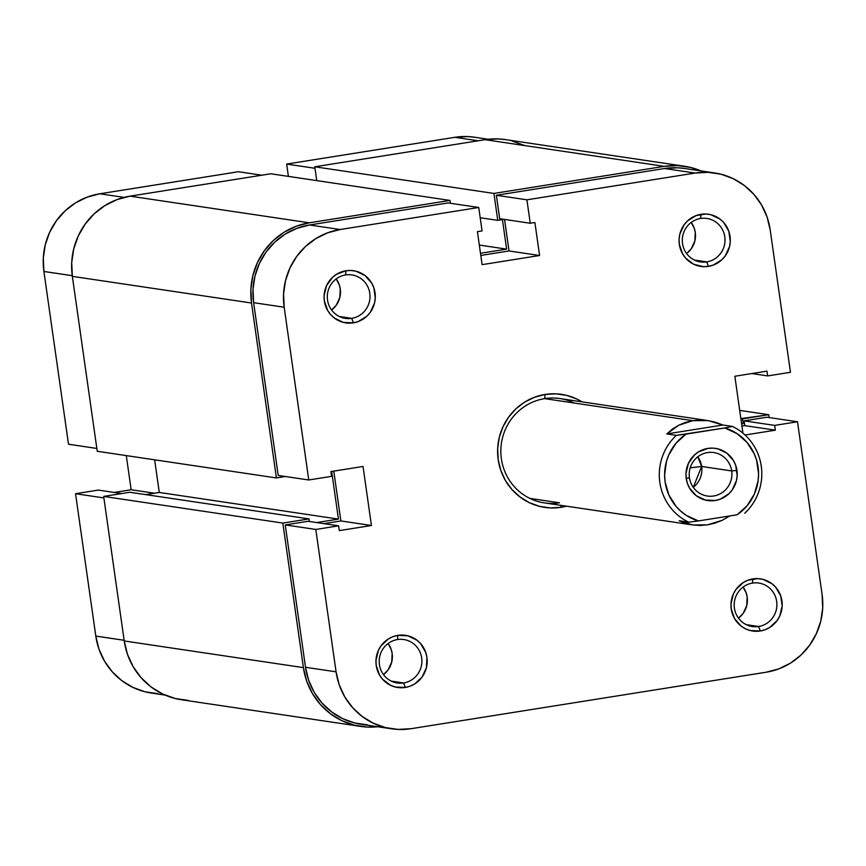 <?xml version="1.0" encoding="UTF-8"?>
<svg xmlns="http://www.w3.org/2000/svg" width="866" height="866" viewBox="0 0 866 866"><rect width="100%" height="100%" fill="white"/><g stroke="black" fill="none" stroke-linecap="round" stroke-linejoin="round"><path stroke-width="1.3" d="M758.638 626.497A21.975 21.347 98.5 0 0 776.683 601.426A21.975 21.347 98.5 0 0 752.457 583.089L752.879 578.899A26.37 25.612 -81.5 0 1 781.944 600.907A26.37 25.612 -81.5 0 1 760.294 630.989L758.638 626.497L746.275 624.657L758.638 626.497A21.975 21.347 -81.5 0 1 752.316 626.529A21.975 21.347 -81.5 0 1 734.195 604.901A21.975 21.347 -81.5 0 1 752.457 583.089A21.975 21.347 -81.5 0 1 758.778 583.056A21.975 21.347 -81.5 0 1 776.899 604.674A21.975 21.347 -81.5 0 1 758.638 626.497L760.294 630.989L765.165 629.701L769.712 627.46L777.138 620.511L779.725 616.062L782.182 606.07L780.731 595.905L775.611 587.126L771.898 583.673L762.859 579.343L757.891 578.618L747.997 580.188L743.45 582.428L736.035 589.378L733.437 593.827L730.991 603.818L731.229 608.982L734.574 618.638L741.274 626.215L745.572 628.835L750.302 630.545L760.294 630.989A26.37 25.612 -81.5 0 1 731.229 608.982A26.37 25.612 -81.5 0 1 752.879 578.899L752.457 583.089A21.975 21.347 98.5 0 0 734.411 608.149A21.975 21.347 98.5 0 0 758.638 626.497M403.632 682.96A21.975 21.347 98.5 0 0 421.666 657.889A21.975 21.347 98.5 0 0 397.451 639.552L397.873 635.363A26.37 25.612 -81.5 0 1 426.938 657.381A26.37 25.612 -81.5 0 1 405.277 687.452L403.632 682.96L391.27 681.12L403.632 682.96A21.975 21.347 -81.5 0 1 397.31 682.993A21.975 21.347 -81.5 0 1 379.189 661.364A21.975 21.347 -81.5 0 1 397.451 639.552A21.975 21.347 -81.5 0 1 403.772 639.519A21.975 21.347 -81.5 0 1 421.894 661.148A21.975 21.347 -81.5 0 1 403.632 682.96L405.277 687.452L410.159 686.164L414.706 683.923L422.132 676.974L426.418 667.654L426.938 657.381L425.726 652.369L420.605 643.59L416.882 640.136L407.854 635.806L397.873 635.363L392.991 636.651L388.444 638.892L381.018 645.841L378.431 650.29L375.985 660.282L376.212 665.445L379.568 675.101L382.555 679.236L390.566 685.298L395.297 687.009L405.277 687.452A26.37 25.612 -81.5 0 1 376.212 665.445A26.37 25.612 -81.5 0 1 397.873 635.363L397.451 639.552A21.975 21.347 98.5 0 0 379.405 664.612A21.975 21.347 98.5 0 0 403.632 682.96M706.743 261.889A21.975 21.347 98.5 0 0 724.788 236.829A21.975 21.347 98.5 0 0 700.572 218.481L700.984 214.303A26.37 25.612 -81.5 0 1 730.049 236.31A26.37 25.612 -81.5 0 1 708.399 266.382L706.743 261.889L694.38 260.049L706.743 261.889A21.975 21.347 -81.5 0 1 700.421 261.922A21.975 21.347 -81.5 0 1 682.3 240.293A21.975 21.347 -81.5 0 1 700.572 218.481A21.975 21.347 -81.5 0 1 706.894 218.449A21.975 21.347 -81.5 0 1 725.015 240.077A21.975 21.347 -81.5 0 1 706.743 261.889L708.399 266.382L713.27 265.093L721.865 259.757L725.243 255.903L729.54 246.583L730.287 241.462L728.836 231.309L723.716 222.519L720.003 219.076L710.975 214.736L706.007 214.01L696.112 215.58L687.517 220.927L684.14 224.781L679.842 234.101L679.096 239.211L679.334 244.374L682.679 254.03L685.666 258.165L693.688 264.238L703.376 266.674L708.399 266.382A26.37 25.612 -81.5 0 1 679.334 244.374A26.37 25.612 -81.5 0 1 700.984 214.303L700.572 218.481A21.975 21.347 98.5 0 0 682.527 243.552A21.975 21.347 98.5 0 0 706.743 261.889M351.737 318.352A21.975 21.347 98.5 0 0 369.782 293.293A21.975 21.347 98.5 0 0 345.556 274.944L345.978 270.766A26.37 25.612 -81.5 0 1 375.043 292.773A26.37 25.612 -81.5 0 1 353.393 322.845L351.737 318.352L339.375 316.512L351.737 318.352A21.975 21.347 -81.5 0 1 345.415 318.385A21.975 21.347 -81.5 0 1 327.294 296.767A21.975 21.347 -81.5 0 1 345.556 274.944A21.975 21.347 -81.5 0 1 351.877 274.912A21.975 21.347 -81.5 0 1 370.009 296.54A21.975 21.347 -81.5 0 1 351.737 318.352L353.393 322.845L358.264 321.557L366.859 316.22L370.237 312.366L374.534 303.046L375.281 297.926L373.831 287.772L371.698 283.117L364.997 275.54L355.969 271.199L351.001 270.473L345.978 270.766L336.56 274.284L332.512 277.391L326.536 285.693L324.09 295.685L324.328 300.838L327.673 310.493L330.66 314.629L334.373 318.071L343.401 322.412L353.393 322.845A26.37 25.612 -81.5 0 1 324.328 300.838A26.37 25.612 -81.5 0 1 345.978 270.766L345.556 274.944A21.975 21.347 98.5 0 0 327.521 300.015A21.975 21.347 98.5 0 0 351.737 318.352M574.353 403.047A52.739 51.224 98.5 0 0 544.682 398.631L545.104 394.452A57.134 55.489 -81.5 0 1 582.006 401.846L576.983 399.107L566.743 395.394L555.972 393.824L545.104 394.452L534.538 397.234L524.688 402.084L515.93 408.817L508.602 417.152L502.994 426.786L499.303 437.352L497.679 448.436L498.188 459.608L500.819 470.455L505.452 480.543L511.914 489.485L519.968 496.954L529.288 502.648L539.529 506.35L550.289 507.92L561.168 507.303L560.421 505.279L561.168 507.303L566.483 506.177A57.134 55.489 -81.5 0 1 561.168 507.303A57.134 55.489 -81.5 0 1 498.188 459.608A57.134 55.489 -81.5 0 1 545.104 394.452L544.682 398.631A52.739 51.224 -81.5 0 1 559.858 398.555L708.161 420.616L722.883 425.011L732.409 426.429A52.739 51.224 -81.5 0 1 744.76 513.246A52.739 51.224 98.5 0 0 732.409 426.429L724.777 427.966L736.934 433.552L747.044 442.439L754.286 453.914L756.635 460.344L758.573 473.918L758.107 480.792L754.383 494.01L747.196 505.657L737.128 514.772L698.397 520.931L686.24 515.357L680.871 511.276L676.13 506.458L668.888 494.984L665.099 481.842L664.601 474.979L666.474 461.361L668.79 454.888L675.978 443.24L686.045 434.126L724.777 427.966L676.335 435.349L666.809 433.931L678.673 425.249L692.778 420.67L544.682 398.631A52.739 51.224 98.5 0 0 501.382 458.785A52.739 51.224 98.5 0 0 559.512 502.81L529.84 498.394L559.512 502.81A52.739 51.224 -81.5 0 1 544.335 502.886A52.739 51.224 -81.5 0 1 500.84 450.991A52.739 51.224 -81.5 0 1 544.682 398.631L692.778 420.67L707.944 420.595L715.522 422.251L722.883 425.011L732.409 426.429L724.777 427.966A48.344 46.948 -81.5 0 1 758.075 467.055A48.344 46.948 -81.5 0 1 737.128 514.772L698.397 520.931A48.344 46.948 -81.5 0 1 665.099 481.842A48.344 46.948 -81.5 0 1 686.045 434.126L676.335 435.349L666.809 433.931L722.883 425.011L666.809 433.931L672.384 429.114L678.673 425.249L685.515 422.413L692.778 420.67L700.313 420.053L707.944 420.595M686.586 253.532A21.975 21.347 98.5 0 0 691.209 222.454L694.261 228.267L695.268 232.434L694.846 240.997L691.263 248.769L686.586 253.532M738.482 618.14A21.975 21.347 98.5 0 0 743.104 587.051L746.156 592.864L747.163 597.042L746.741 605.594L743.158 613.366L738.482 618.14M383.465 674.603A21.975 21.347 98.5 0 0 388.098 643.514L391.151 649.338L392.157 653.505L391.724 662.068L388.152 669.829L383.465 674.603M331.581 309.996A21.975 21.347 98.5 0 0 336.203 278.917L339.255 284.73L340.262 288.898L339.84 297.46L336.257 305.233L331.581 309.996M526.907 199.819L695.117 173.059L664.568 168.513L496.359 195.272L526.907 199.819L695.117 173.059L708.085 172.323L720.913 174.196L733.123 178.613L744.24 185.4L753.842 194.298L761.55 204.971L767.07 216.998L770.199 229.923L790.463 372.293L767.644 375.92L766.962 371.146L734.844 376.255L742.941 433.162L734.844 376.255L766.962 371.146L767.644 375.92L751.775 373.56L767.644 375.92L790.463 372.293L770.199 229.923A68.122 66.162 -81.5 0 0 714.721 172.962L684.162 168.415A68.122 66.162 98.5 0 0 664.568 168.513L496.359 195.272L499.693 218.708L530.252 223.255L526.907 199.819L530.252 223.255L534.896 222.519L530.252 223.255L499.693 218.708L496.359 195.272L526.907 199.819M308.761 479.981L278.213 475.434L253.63 302.678L284.178 307.224L308.761 479.981L284.178 307.224L283.572 293.899L285.499 280.681L289.894 268.092L296.594 256.596L305.33 246.658L315.765 238.637L327.51 232.857L340.111 229.522L478.736 207.483L482.07 230.919L477.415 231.655L482.113 264.65L539.594 255.502L534.896 222.519L539.594 255.502L509.035 250.956L480.803 255.448L509.035 250.956L504.553 219.434L509.035 250.956L539.594 255.502L482.113 264.65L477.415 231.655L482.07 230.919L478.736 207.483L448.177 202.936L309.563 224.987L296.962 228.31L285.217 234.091L274.782 242.112L266.046 252.049L259.345 263.545L254.95 276.135L253.013 289.352L253.63 302.678L278.213 475.434L308.761 479.981L331.581 476.343L308.761 479.981M391.551 728.793L361.003 724.247A68.122 66.162 98.5 0 1 305.514 667.285L336.073 671.832L305.514 667.285L285.25 524.915L315.809 529.462L336.073 671.832A68.122 66.162 -81.5 0 0 391.551 728.793A68.122 66.162 -81.5 0 0 411.155 728.685L766.161 672.222A68.122 66.162 -81.5 0 0 822.094 594.52L797.499 421.774L774.68 425.401L744.132 420.854L744.814 425.628L744.132 420.854L774.68 425.401L775.362 430.175L745.031 435.003L775.362 430.175L774.68 425.401L797.499 421.774L766.951 417.228L744.132 420.854L766.951 417.228L797.499 421.774L822.094 594.52L822.7 607.845L820.773 621.063L816.367 633.663L809.678 645.148L800.942 655.097L790.496 663.118L778.75 668.898L766.161 672.222L411.155 728.685L398.187 729.432L385.348 727.548L373.138 723.132L362.02 716.344L352.43 707.446L344.722 696.784L339.191 684.757L336.073 671.832L315.809 529.462L338.628 525.824L339.31 530.609L371.427 525.5L363.027 466.46L330.909 471.569L331.581 476.343L330.909 471.569L363.027 466.46L371.427 525.5L340.879 520.953L323.938 523.649L340.879 520.953L333.778 471.115L340.879 520.953L371.427 525.5L339.31 530.609L338.628 525.824L308.08 521.289L285.25 524.915L305.514 667.285L308.642 680.211L314.163 692.237L321.881 702.9L331.472 711.798L342.59 718.596L354.8 723.002L367.639 724.885M744.814 425.628L741.935 426.094L744.814 425.628L775.362 430.175L744.814 425.628M684.476 168.459L677.526 167.777L664.568 168.513L695.117 173.059A68.122 66.162 -81.5 0 1 714.721 172.962M448.177 202.936L309.563 224.987L340.111 229.522L478.736 207.483L448.177 202.936M285.25 524.915L308.08 521.289L338.628 525.824L315.809 529.462L285.25 524.915M340.111 229.522L309.563 224.987A68.122 66.162 98.5 0 0 253.63 302.678L284.178 307.224A68.122 66.162 -81.5 0 1 340.111 229.522M188.366 700.421L175.116 698.483L162.505 693.926L151.03 686.922L141.126 677.732L133.169 666.723L127.464 654.306L124.239 640.959A70.319 68.295 98.5 0 0 181.514 699.76L360.678 726.412A70.319 68.295 -81.5 0 1 303.403 667.621L124.239 640.959L103.671 496.424L282.836 523.075L303.403 667.621L124.239 640.959L103.671 496.424L129.868 492.256L309.032 518.907L282.836 523.075L103.671 496.424L129.868 492.256L309.032 518.907L309.4 521.484L309.032 518.907L282.836 523.075L303.403 667.621L306.629 680.957L312.334 693.374L320.29 704.394L330.195 713.573L341.669 720.588L354.281 725.145L367.53 727.072L377.76 726.736A70.319 68.295 -81.5 0 1 360.678 726.412M145.726 494.616L159.29 492.462L338.454 519.113L316.729 522.566L338.454 519.113L331.667 471.45L338.454 519.113L159.29 492.462L154.646 459.824L159.29 492.462L145.726 494.616M285.423 476.506L276.406 477.935L97.241 451.283L72.343 276.362L251.508 303.013L276.406 477.935L97.241 451.283L72.343 276.362L251.508 303.013A70.319 68.295 -81.5 0 1 309.249 222.811L130.084 196.149A70.319 68.295 98.5 0 0 72.343 276.362L71.716 262.604L73.707 248.964L78.254 235.963L85.16 224.099L94.177 213.837L104.959 205.556L117.083 199.591L130.084 196.149L309.249 222.811L449.984 200.425L270.82 173.774L130.084 196.149L270.82 173.774L449.984 200.425L450.385 203.261L449.984 200.425L309.249 222.811L296.248 226.243L284.124 232.218L273.342 240.488L264.325 250.761L257.418 262.615L252.872 275.615L250.88 289.255L251.508 303.013L276.406 477.935L285.423 476.506M480.5 253.283L506.621 249.127L479.331 245.067L506.621 249.127L502.421 219.607L497.766 220.343L480.186 217.734L497.766 220.343L493.934 193.432L314.769 166.781L316.74 180.604L314.769 166.781L493.934 193.432L664.254 166.348L485.09 139.686L314.769 166.781L485.09 139.686L664.254 166.348A70.319 68.295 -81.5 0 1 684.486 166.24A70.319 68.295 -81.5 0 1 700.919 170.905L690.884 167.517L677.634 165.579L664.254 166.348L493.934 193.432L497.766 220.343L502.421 219.607L506.621 249.127L480.5 253.283M684.486 166.24L505.322 139.588A70.319 68.295 98.5 0 0 485.09 139.686L498.47 138.928L505.647 139.632M741.621 423.918L743.234 423.658L741.556 423.409L743.234 423.658L742.552 418.884L740.874 418.635L768.759 414.717L739.705 410.397L768.759 414.717L769.16 417.553L768.759 414.717L742.552 418.884L743.234 423.658L741.621 423.918M511.719 140.855L524.331 145.412M238.464 171.728L99.839 193.778L124.098 197.383L99.839 193.778L87.249 197.102L75.504 202.882L65.058 210.903L56.322 220.852L49.633 232.337L45.227 244.937L43.3 258.155L43.906 271.48L68.501 444.226L96.84 448.447L68.501 444.226L43.906 271.48L72.257 275.691L43.906 271.48A68.122 66.162 98.5 0 1 99.839 193.778L238.464 171.728L261.803 175.203L238.464 171.728M165.081 695.095L151.279 693.038A68.122 66.162 98.5 0 1 95.801 636.077L75.537 493.707L98.356 490.08L121.705 493.555L98.356 490.08L75.537 493.707L103.877 497.928L75.537 493.707L95.801 636.077L124.141 640.299L95.801 636.077L98.93 649.002L104.45 661.029L112.158 671.702L121.76 680.6L132.877 687.388L145.087 691.804L157.915 693.677M474.763 137.261L467.813 136.568L454.845 137.315L286.646 164.064L288.4 176.383L286.646 164.064L314.986 168.285L286.646 164.064L454.845 137.315L478.194 140.79L454.845 137.315A68.122 66.162 98.5 0 1 474.449 137.207L488.24 139.264M126.295 455.603L131.156 489.745L114.225 492.44L131.156 489.745L154.505 493.219L131.156 489.745L126.295 455.603M689.423 477.653A21.975 21.347 98.5 0 0 713.638 496.002A21.975 21.347 98.5 0 0 731.683 470.931L736.944 470.422A26.37 25.612 -81.5 0 1 715.294 500.494A26.37 25.612 -81.5 0 1 686.229 478.487L689.423 477.653A21.975 21.347 -81.5 0 1 713.79 452.561A21.975 21.347 -81.5 0 1 731.683 470.931A21.975 21.347 -81.5 0 1 707.316 496.034A21.975 21.347 -81.5 0 1 689.423 477.653L686.229 478.487L687.442 483.488L689.574 488.143L696.275 495.72L705.303 500.05L715.294 500.494L720.166 499.206L728.761 493.869L732.138 490.015L736.436 480.695L737.183 475.575L735.732 465.41L733.599 460.755L726.899 453.189L717.871 448.848L712.902 448.123L707.879 448.404L698.461 451.933L694.413 455.04L688.438 463.332L685.991 473.323L686.229 478.487A26.37 25.612 -81.5 0 1 707.879 448.404A26.37 25.612 -81.5 0 1 736.944 470.422L731.683 470.931L701.644 466.471L731.683 470.931A21.975 21.347 98.5 0 0 707.457 452.593A21.975 21.347 98.5 0 0 689.423 477.653M693.265 487.341A21.975 21.347 98.5 0 0 701.644 466.471L693.265 487.341M690.191 467.835L701.644 466.471L690.191 467.835M688.697 522.166A52.739 51.224 -81.5 0 1 676.335 435.349A52.739 51.224 98.5 0 0 688.697 522.166L698.397 520.931L688.697 522.166L679.171 520.747L688.697 522.166M692.865 524.98L679.171 520.747L685.807 523.4L692.865 524.98L700.183 525.467L707.609 524.839L714.98 523.118L722.147 520.325L729.854 515.93L722.147 520.325L707.609 524.839L692.865 524.98L544.335 502.886M697.812 456.783L701.644 466.471A21.975 21.347 98.5 0 0 697.812 456.783"/></g></svg>
